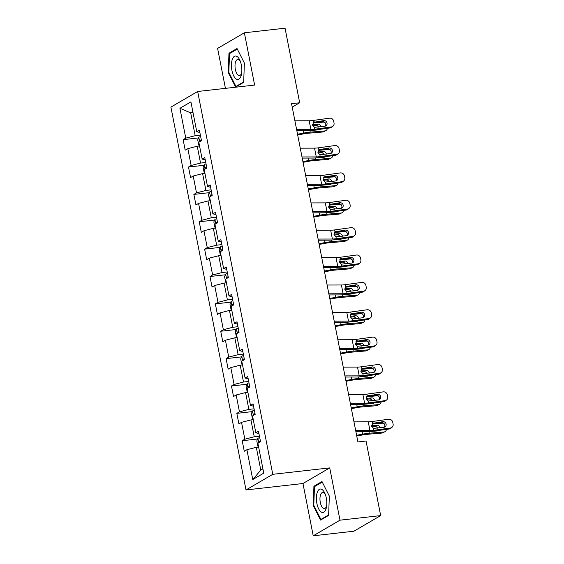 <?xml version="1.0" encoding="UTF-8"?>
<svg xmlns="http://www.w3.org/2000/svg" width="564" height="564" viewBox="0 0 564 564"><rect width="100%" height="100%" fill="white"/><g stroke="black" fill="none" stroke-linecap="round" stroke-linejoin="round"><path stroke-width="0.85" d="M313.224 535.8L339.986 520.177L329.728 467.894L302.967 483.517L313.224 535.8L353.91 531.21L380.672 515.595L366.043 441.027L357.907 441.943L291.546 103.684L299.681 102.768L285.053 28.2L244.367 32.79L217.598 48.405L225.438 88.358M302.967 483.517L246.01 489.94L170.899 107.111L197.668 91.488L272.772 474.317L246.01 489.94M179.923 108.295L185.775 138.124L183.131 139.668L185.196 150.193L187.84 148.649L191.14 165.492L188.503 167.036L190.569 177.561L193.205 176.024L196.512 192.867L193.875 194.404L195.941 204.929L198.577 203.392L201.884 220.235L199.24 221.772L201.306 232.305L203.949 230.761L207.249 247.603L204.612 249.147L206.678 259.673L209.314 258.129L212.621 274.971L209.984 276.515L212.05 287.041L214.687 285.504L217.993 302.346L215.349 303.883L217.415 314.409L220.059 312.872L223.358 329.714L220.721 331.251L222.787 341.784L225.424 340.24L228.73 357.082L226.093 358.626L228.159 369.152L230.796 367.608L234.102 384.451L231.459 385.995L233.524 396.52L236.168 394.983L239.467 411.826L236.831 413.363L238.896 423.888L241.533 422.351L244.839 439.194L242.203 440.731L244.268 451.263L246.905 449.719L252.757 479.548L263.755 473.133L257.903 443.304L260.54 441.76L258.474 431.234L255.837 432.778L252.531 415.936L255.175 414.392L253.109 403.866L250.465 405.403L247.159 388.561L249.803 387.024L247.737 376.498L245.093 378.035L241.794 361.193L244.431 359.656L242.365 349.123L239.728 350.667L236.422 333.825L239.066 332.281L237 321.755L234.356 323.299L231.05 306.456L233.693 304.912L231.628 294.387L228.984 295.924L225.685 279.081L228.321 277.544L226.256 267.019L223.619 268.556L220.312 251.713L222.956 250.176L220.891 239.644L218.247 241.188L214.94 224.345L217.584 222.801L215.518 212.275L212.875 213.819L209.575 196.977L212.212 195.433L210.146 184.907L207.51 186.444L204.203 169.602L206.847 168.065L204.781 157.539L202.138 159.076L198.831 142.234L201.475 140.697L199.409 130.164L196.766 131.708L190.914 101.88L179.923 108.295L190.702 112.892L195.179 135.705L200.382 135.113M259.447 436.183L254.244 436.769L250.938 419.926L253.264 419.665M258.939 433.596L255.837 432.778M244.839 439.194L254.244 436.769M241.533 422.351L250.938 419.926M254.075 408.815L248.872 409.401L245.573 392.558L247.892 392.297M253.567 406.228L250.465 405.403M239.467 411.826L248.872 409.401M236.168 394.983L245.573 392.558M248.71 381.447L243.507 382.032L240.201 365.19L242.527 364.929M248.202 378.853L245.093 378.035M234.102 384.451L243.507 382.032M230.796 367.608L240.201 365.19M243.338 354.072L238.135 354.664L234.828 337.815L237.155 337.554M242.83 351.485L239.728 350.667M228.73 357.082L238.135 354.664M225.424 340.24L234.828 337.815M237.966 326.704L232.763 327.289L229.463 310.447L231.783 310.186M237.458 324.117L234.356 323.299M223.358 329.714L232.763 327.289M220.059 312.872L229.463 310.447M232.601 299.336L227.398 299.921L224.091 283.079L226.418 282.818M232.093 296.749L228.984 295.924M217.993 302.346L227.398 299.921M214.687 285.504L224.091 283.079M227.229 271.968L222.026 272.553L218.719 255.711L221.046 255.45M226.721 269.373L223.619 268.556M212.621 274.971L222.026 272.553M209.314 258.129L218.719 255.711M221.856 244.593L216.654 245.185L213.354 228.335L215.674 228.075M221.349 242.005L218.247 241.188M207.249 247.603L216.654 245.185M203.949 230.761L213.354 228.335M216.491 217.225L211.288 217.81L207.982 200.967L210.309 200.706M215.984 214.637L212.875 213.819M201.884 220.235L211.288 217.81M198.577 203.392L207.982 200.967M211.119 189.857L205.916 190.442L202.61 173.599L204.936 173.338M210.612 187.269L207.51 186.444M196.512 192.867L205.916 190.442M193.205 176.024L202.61 173.599M205.747 162.488L200.544 163.074L197.245 146.231L199.564 145.97M205.24 159.894L202.138 159.076M191.14 165.492L200.544 163.074M187.84 148.649L197.245 146.231M193.029 112.631L190.702 112.892L192.832 111.651M199.875 132.526L196.766 131.708M185.775 138.124L195.179 135.705M339.986 520.177L380.672 515.595M329.728 467.894L272.772 474.317M197.668 91.488L254.625 85.072L244.367 32.79M292.215 107.118L299.681 102.768M258.636 447.033L256.31 447.294L260.787 470.108L262.916 468.86M252.757 479.548L260.787 470.108M246.905 449.719L256.31 447.294M183.131 139.668L198.542 137.926M188.503 167.036L203.914 165.301M193.875 194.404L209.279 192.669M199.24 221.772L214.651 220.038M204.612 249.147L220.023 247.406M209.984 276.515L225.388 274.781M215.349 303.883L230.761 302.149M220.721 331.251L236.133 329.517M226.093 358.626L241.498 356.885M231.459 385.995L246.87 384.26M236.831 413.363L252.242 411.628M242.203 440.731L257.607 438.996M228.258 72.495L235.611 87.075L243.669 82.372L244.381 63.083L237.028 48.511L228.97 53.213L228.258 72.495L228.892 72.425M328.622 515.376L329.334 496.094L321.981 481.515L313.922 486.217L313.21 505.499L320.563 520.078L328.622 515.376M230.535 53.037L228.97 53.213M313.845 505.429L313.21 505.499M315.487 486.041L313.922 486.217M294.901 120.809L309.185 120.767A9.066 1.53 168.9 0 0 313.133 120.442L329.587 118.179A3.631 3.391 52.4 0 1 333.691 121.218L334.029 122.973A3.631 3.391 52.4 0 1 331.308 126.949L314.853 129.219L314.479 127.33L312.548 125.004L313.81 122.141M296.847 130.721L307.648 130.693A13.607 2.291 168.9 0 0 313.57 130.206L330.025 127.936L331.308 126.949M296.622 129.579L310.905 129.537A9.066 1.53 168.9 0 0 314.853 129.219M332.838 126.315L331.554 127.302A3.631 3.391 -127.6 0 1 330.025 127.936M325.357 126.096A2.905 2.707 52.4 0 0 322.474 121.591L312.942 122.903M313.133 120.442L313.499 122.332L323.757 120.604A2.905 2.707 -127.6 0 1 326.084 125.709A2.905 2.707 -127.6 0 1 324.864 126.216L314.479 127.33M297.679 134.972L303.453 133.887A9.066 1.53 -11.1 0 1 307.923 133.259L322.629 132.018L324.934 130.911A3.631 2.996 64.4 0 0 325.816 130.672A3.631 2.996 64.4 0 0 327.353 128.31M297.531 134.218L303.524 133.097A13.607 2.291 -11.1 0 1 310.228 132.159L324.934 130.911M199.466 145.463L198.768 145.103L197.731 139.844L198.838 137.242A4.808 0.811 -11.1 0 1 200.657 136.537M312.872 123.015L323.214 122.141A3.631 2.996 64.4 0 1 325.061 122.614M318.463 127.097A2.905 2.397 64.4 0 0 315.734 125.286L318.04 124.179L312.498 124.651M318.04 124.179A2.905 2.397 -115.6 0 1 321.022 126.745M320.331 129.276A2.905 2.397 -115.6 0 1 319.844 129.607A2.905 2.397 -115.6 0 1 319.139 129.798L312.089 130.39M325.816 130.672L323.51 131.779A3.631 2.996 -115.6 0 1 322.629 132.018M312.703 125.546L315.734 125.286M201.313 139.872A4.808 0.811 168.9 0 0 200.234 140.239L199.832 141.649M236.231 79.002A11.788 5.069 -96.4 0 0 241.547 73.912A11.788 5.069 -96.4 0 0 240.052 60.658A11.788 5.069 -96.4 0 0 237.056 56.506A11.788 5.069 -96.4 0 0 231.451 64.43A11.788 5.069 -96.4 0 0 236.231 79.002M240.497 61.814A8.072 3.469 -96.4 0 0 238.854 59.833A8.072 3.469 -96.4 0 0 237.67 59.516A8.072 3.469 -96.4 0 0 235.019 66.58A8.072 3.469 -96.4 0 0 238.29 75.238A8.072 3.469 -96.4 0 0 239.474 75.555A8.072 3.469 -96.4 0 0 241.716 72.685M243.69 81.928L235.956 86.44L228.836 72.312L229.52 53.629L237.317 49.082M236.88 86.334L235.956 86.44M326.295 498.012A11.788 5.069 -96.4 0 0 325.005 493.662A11.788 5.069 -96.4 0 0 318.441 490.158A11.788 5.069 -96.4 0 0 316.897 503.504A11.788 5.069 -96.4 0 0 321.854 512.345A11.788 5.069 -96.4 0 0 326.5 506.916A11.788 5.069 -96.4 0 0 326.295 498.012M325.449 494.818A8.072 3.469 -96.4 0 0 322.615 492.52A8.072 3.469 -96.4 0 0 320.303 502.418A8.072 3.469 -96.4 0 0 324.427 508.566A8.072 3.469 -96.4 0 0 326.669 505.689M321.832 519.338L320.909 519.444L313.788 505.316L314.472 486.633L322.27 482.086M328.636 514.932L320.909 519.444M300.274 148.177L314.55 148.135A9.066 1.53 168.9 0 0 318.498 147.817L334.96 145.547A3.631 3.391 52.4 0 1 339.056 148.586L339.401 150.341A3.631 3.391 52.4 0 1 336.68 154.317L320.218 156.588L319.851 154.698L317.92 152.372L319.182 149.509M302.219 158.089L313.02 158.061A13.607 2.291 168.9 0 0 318.935 157.575L335.397 155.311L336.68 154.317M301.994 156.947L316.277 156.912A9.066 1.53 168.9 0 0 320.218 156.588M338.203 153.683L336.919 154.677A3.631 3.391 -127.6 0 1 335.397 155.311M330.73 153.464A2.905 2.707 52.4 0 0 327.846 148.959L318.315 150.278M318.498 147.817L318.871 149.707L329.129 147.972A2.905 2.707 -127.6 0 1 331.449 153.077A2.905 2.707 -127.6 0 1 330.229 153.584L319.851 154.698M305.639 175.545L319.922 175.51A9.066 1.53 168.9 0 0 323.87 175.185L340.325 172.915A3.631 3.391 52.4 0 1 344.428 175.954L344.773 177.709A3.631 3.391 52.4 0 1 342.052 181.693L325.59 183.956L325.224 182.066L323.292 179.747L324.547 176.877M307.584 185.457L318.385 185.429A13.607 2.291 168.9 0 0 324.307 184.95L340.762 182.68L342.052 181.693M307.366 184.322L321.642 184.28A9.066 1.53 168.9 0 0 325.59 183.956M343.575 181.051L342.292 182.045A3.631 3.391 -127.6 0 1 340.762 182.68M336.102 180.84A2.905 2.707 52.4 0 0 333.218 176.335L323.687 177.646M323.87 175.185L324.244 177.075L334.501 175.341A2.905 2.707 -127.6 0 1 336.821 180.445A2.905 2.707 -127.6 0 1 335.601 180.959L325.224 182.066M303.051 162.34L308.825 161.255A9.066 1.53 -11.1 0 1 313.295 160.627L328.001 159.386L330.307 158.28A3.631 2.996 64.4 0 0 331.181 158.04A3.631 2.996 64.4 0 0 332.718 155.678M302.903 161.593L308.896 160.465A13.607 2.291 -11.1 0 1 315.593 159.527L330.307 158.28M204.838 172.831L204.133 172.471L203.103 167.212L204.203 164.61A4.808 0.811 -11.1 0 1 206.029 163.912M318.244 150.384L328.586 149.509A3.631 2.996 64.4 0 1 330.433 149.982M323.835 154.465A2.905 2.397 64.4 0 0 321.106 152.654L323.405 151.554L317.87 152.019M323.405 151.554A2.905 2.397 -115.6 0 1 326.387 154.113M325.703 156.644A2.905 2.397 -115.6 0 1 325.209 156.975A2.905 2.397 -115.6 0 1 324.512 157.166L317.462 157.765M331.181 158.04L328.882 159.147A3.631 2.996 -115.6 0 1 328.001 159.386M318.075 152.915L321.106 152.654M206.685 167.24A4.808 0.811 168.9 0 0 205.599 167.607L205.204 169.024M308.423 189.708L314.19 188.63A9.066 1.53 -11.1 0 1 318.66 188.002L333.373 186.754L335.672 185.648A3.631 2.996 64.4 0 0 336.553 185.415A3.631 2.996 64.4 0 0 338.09 183.046M308.275 188.961L314.261 187.833A13.607 2.291 -11.1 0 1 320.965 186.895L335.672 185.648M210.21 200.199L209.505 199.846L208.468 194.58L209.575 191.979A4.808 0.811 -11.1 0 1 211.401 191.281M323.609 177.752L333.951 176.877A3.631 2.996 64.4 0 1 335.806 177.35M329.207 181.841A2.905 2.397 64.4 0 0 326.471 180.029L328.777 178.922L323.243 179.387M328.777 178.922A2.905 2.397 -115.6 0 1 331.759 181.488M331.068 184.012A2.905 2.397 -115.6 0 1 330.582 184.343A2.905 2.397 -115.6 0 1 329.877 184.534L322.834 185.133M336.553 185.415L334.248 186.515A3.631 2.996 -115.6 0 1 333.373 186.754M323.447 180.283L326.471 180.029M212.05 194.615A4.808 0.811 168.9 0 0 210.971 194.975L210.576 196.392M311.011 202.913L325.294 202.878A9.066 1.53 168.9 0 0 329.242 202.554L345.697 200.283A3.631 3.391 52.4 0 1 349.8 203.329L350.138 205.077A3.631 3.391 52.4 0 1 347.417 209.061L330.962 211.324L330.589 209.434L328.657 207.115L329.919 204.253M312.957 212.832L323.757 212.797A13.607 2.291 168.9 0 0 329.679 212.318L346.134 210.048L347.417 209.061M312.731 211.69L327.014 211.648A9.066 1.53 168.9 0 0 330.962 211.324M348.947 208.426L347.664 209.413A3.631 3.391 -127.6 0 1 346.134 210.048M341.467 208.208A2.905 2.707 52.4 0 0 338.583 203.703L329.052 205.014M329.242 202.554L329.609 204.443L339.866 202.709A2.905 2.707 -127.6 0 1 342.193 207.82A2.905 2.707 -127.6 0 1 340.973 208.327L330.589 209.434M316.383 230.288L330.659 230.246A9.066 1.53 168.9 0 0 334.607 229.922L351.069 227.659A3.631 3.391 52.4 0 1 355.165 230.697L355.51 232.453A3.631 3.391 52.4 0 1 352.789 236.429L336.327 238.699L335.961 236.809L334.029 234.483L335.291 231.621M318.329 240.201L329.129 240.172A13.607 2.291 168.9 0 0 335.044 239.686L351.506 237.416L352.789 236.429M318.103 239.058L332.386 239.016A9.066 1.53 168.9 0 0 336.327 238.699M354.312 235.794L353.029 236.781A3.631 3.391 -127.6 0 1 351.506 237.416M346.839 235.576A2.905 2.707 52.4 0 0 343.955 231.071L334.424 232.382M334.607 229.922L334.981 231.811L345.238 230.084A2.905 2.707 -127.6 0 1 347.558 235.188A2.905 2.707 -127.6 0 1 346.338 235.696L335.961 236.809M321.748 257.656L336.031 257.614A9.066 1.53 168.9 0 0 339.979 257.297L356.434 255.027A3.631 3.391 52.4 0 1 360.537 258.065L360.882 259.821A3.631 3.391 52.4 0 1 358.161 263.797L341.699 266.067L341.333 264.178L339.401 261.851L340.656 258.989M323.694 267.569L334.494 267.54A13.607 2.291 168.9 0 0 340.416 267.054L356.871 264.791L358.161 263.797M323.475 266.427L337.751 266.391A9.066 1.53 168.9 0 0 341.699 266.067M359.684 263.162L358.401 264.156A3.631 3.391 -127.6 0 1 356.871 264.791M352.211 262.944A2.905 2.707 52.4 0 0 349.327 258.439L339.796 259.757M339.979 257.297L340.353 259.186L350.611 257.452A2.905 2.707 -127.6 0 1 352.93 262.556A2.905 2.707 -127.6 0 1 351.71 263.064L341.333 264.178M313.788 217.084L319.562 215.998A9.066 1.53 -11.1 0 1 324.032 215.37L338.738 214.123L341.044 213.023A3.631 2.996 64.4 0 0 341.925 212.783A3.631 2.996 64.4 0 0 343.462 210.414M313.64 216.329L319.633 215.208A13.607 2.291 -11.1 0 1 326.337 214.264L341.044 213.023M215.575 227.574L214.877 227.214L213.841 221.948L214.947 219.354A4.808 0.811 -11.1 0 1 216.766 218.649M328.981 205.127L339.324 204.246A3.631 2.996 64.4 0 1 341.171 204.718M334.572 209.209A2.905 2.397 64.4 0 0 331.843 207.397L334.149 206.29L328.608 206.762M334.149 206.29A2.905 2.397 -115.6 0 1 337.131 208.856M336.44 211.387A2.905 2.397 -115.6 0 1 335.954 211.719A2.905 2.397 -115.6 0 1 335.249 211.909L328.199 212.501M341.925 212.783L339.62 213.89A3.631 2.996 -115.6 0 1 338.738 214.123M328.812 207.651L331.843 207.397M217.422 221.983A4.808 0.811 168.9 0 0 216.343 222.343L215.941 223.76M319.161 244.452L324.934 243.366A9.066 1.53 -11.1 0 1 329.404 242.739L344.111 241.498L346.416 240.391A3.631 2.996 64.4 0 0 347.29 240.151A3.631 2.996 64.4 0 0 348.827 237.789M319.012 243.697L325.005 242.576A13.607 2.291 -11.1 0 1 331.702 241.639L346.416 240.391M220.947 254.942L220.242 254.583L219.213 249.323L220.312 246.722A4.808 0.811 -11.1 0 1 222.138 246.017M334.353 232.495L344.696 231.621A3.631 2.996 64.4 0 1 346.543 232.093M339.944 236.577A2.905 2.397 64.4 0 0 337.216 234.765L339.514 233.658L333.98 234.131M339.514 233.658A2.905 2.397 -115.6 0 1 342.496 236.224M341.812 238.755A2.905 2.397 -115.6 0 1 341.319 239.087A2.905 2.397 -115.6 0 1 340.621 239.277L333.571 239.869M347.29 240.151L344.992 241.258A3.631 2.996 -115.6 0 1 344.111 241.498M334.184 235.019L337.216 234.765M222.794 249.351A4.808 0.811 168.9 0 0 221.708 249.718L221.314 251.128M324.533 271.82L330.3 270.734A9.066 1.53 -11.1 0 1 334.769 270.107L349.483 268.866L351.781 267.759A3.631 2.996 64.4 0 0 352.662 267.519A3.631 2.996 64.4 0 0 354.199 265.158M324.385 271.072L330.37 269.944A13.607 2.291 -11.1 0 1 337.075 269.007L351.781 267.759M226.319 282.31L225.614 281.951L224.578 276.691L225.685 274.09A4.808 0.811 -11.1 0 1 227.511 273.392M339.718 259.863L350.061 258.989A3.631 2.996 64.4 0 1 351.915 259.461M345.316 263.945A2.905 2.397 64.4 0 0 342.581 262.133L344.886 261.033L339.352 261.499M344.886 261.033A2.905 2.397 -115.6 0 1 347.868 263.592M347.177 266.123A2.905 2.397 -115.6 0 1 346.691 266.455A2.905 2.397 -115.6 0 1 345.986 266.645L338.943 267.244M352.662 267.519L350.357 268.626A3.631 2.996 -115.6 0 1 349.483 268.866M339.556 262.394L342.581 262.133M228.159 276.72A4.808 0.811 168.9 0 0 227.081 277.086L226.686 278.503M327.12 285.024L341.403 284.989A9.066 1.53 168.9 0 0 345.351 284.665L361.806 282.395A3.631 3.391 52.4 0 1 365.909 285.433L366.248 287.189A3.631 3.391 52.4 0 1 363.526 291.172L347.072 293.435L346.698 291.546L344.766 289.226L346.028 286.357M329.066 294.937L339.866 294.909A13.607 2.291 168.9 0 0 345.788 294.429L362.243 292.159L363.526 291.172M328.84 293.802L343.123 293.759A9.066 1.53 168.9 0 0 347.072 293.435M365.056 290.531L363.773 291.525A3.631 3.391 -127.6 0 1 362.243 292.159M357.576 290.319A2.905 2.707 52.4 0 0 354.693 285.814L345.161 287.125M345.351 284.665L345.718 286.554L355.976 284.82A2.905 2.707 -127.6 0 1 358.302 289.924A2.905 2.707 -127.6 0 1 357.082 290.439L346.698 291.546M329.898 299.188L335.672 298.109A9.066 1.53 -11.1 0 1 340.141 297.482L354.848 296.234L357.153 295.127A3.631 2.996 64.4 0 0 358.034 294.894A3.631 2.996 64.4 0 0 359.571 292.526M329.75 298.441L335.742 297.313A13.607 2.291 -11.1 0 1 342.447 296.375L357.153 295.127M231.684 309.678L230.986 309.326L229.95 304.059L231.057 301.458A4.808 0.811 -11.1 0 1 232.876 300.76M345.09 287.231L355.433 286.357A3.631 2.996 64.4 0 1 357.28 286.829M350.681 291.313A2.905 2.397 64.4 0 0 347.953 289.508L350.258 288.401L344.717 288.867M350.258 288.401A2.905 2.397 -115.6 0 1 353.24 290.968M352.549 293.491A2.905 2.397 -115.6 0 1 352.063 293.823A2.905 2.397 -115.6 0 1 351.358 294.013L344.308 294.612M358.034 294.894L355.729 295.994A3.631 2.996 -115.6 0 1 354.848 296.234M344.921 289.762L347.953 289.508M233.531 304.095A4.808 0.811 168.9 0 0 232.453 304.454L232.051 305.871M332.492 312.393L346.768 312.357A9.066 1.53 168.9 0 0 350.716 312.033L367.178 309.763A3.631 3.391 52.4 0 1 371.274 312.808L371.62 314.557A3.631 3.391 52.4 0 1 368.898 318.54L352.437 320.803L352.07 318.914L350.138 316.594L351.4 313.732M334.438 322.312L345.238 322.277A13.607 2.291 168.9 0 0 351.153 321.797L367.615 319.527L368.898 318.54M334.212 321.17L348.496 321.127A9.066 1.53 168.9 0 0 352.437 320.803M370.421 317.906L369.138 318.893A3.631 3.391 -127.6 0 1 367.615 319.527M362.948 317.687A2.905 2.707 52.4 0 0 360.065 313.182L350.533 314.493M350.716 312.033L351.09 313.922L361.348 312.188A2.905 2.707 -127.6 0 1 363.667 317.299A2.905 2.707 -127.6 0 1 362.448 317.807L352.07 318.914M335.27 326.563L341.044 325.477A9.066 1.53 -11.1 0 1 345.513 324.85L360.22 323.602L362.525 322.502A3.631 2.996 64.4 0 0 363.399 322.263A3.631 2.996 64.4 0 0 364.936 319.894M335.122 325.809L341.114 324.688A13.607 2.291 -11.1 0 1 347.812 323.743L362.525 322.502M237.056 337.053L236.351 336.694L235.322 331.428L236.422 328.833A4.808 0.811 -11.1 0 1 238.248 328.128M350.463 314.606L360.805 313.725A3.631 2.996 64.4 0 1 362.652 314.197M356.053 318.688A2.905 2.397 64.4 0 0 353.325 316.876L355.623 315.769L350.089 316.242M355.623 315.769A2.905 2.397 -115.6 0 1 358.605 318.336M357.921 320.867A2.905 2.397 -115.6 0 1 357.428 321.198A2.905 2.397 -115.6 0 1 356.73 321.388L349.68 321.981M363.399 322.263L361.101 323.369A3.631 2.996 -115.6 0 1 360.22 323.602M350.293 317.13L353.325 316.876M238.903 331.463A4.808 0.811 168.9 0 0 237.818 331.822L237.423 333.239M337.857 339.768L352.14 339.725A9.066 1.53 168.9 0 0 356.088 339.401L372.543 337.138A3.631 3.391 52.4 0 1 376.646 340.177L376.992 341.932A3.631 3.391 52.4 0 1 374.27 345.908L357.809 348.178L357.442 346.289L355.51 343.962L356.765 341.1M339.803 349.68L350.604 349.652A13.607 2.291 168.9 0 0 356.526 349.165L372.98 346.895L374.27 345.908M339.584 348.538L353.861 348.496A9.066 1.53 168.9 0 0 357.809 348.178M375.793 345.274L374.51 346.261A3.631 3.391 -127.6 0 1 372.98 346.895M368.32 345.055A2.905 2.707 52.4 0 0 365.437 340.55L355.905 341.862M356.088 339.401L356.462 341.291L366.72 339.563A2.905 2.707 -127.6 0 1 369.039 344.667A2.905 2.707 -127.6 0 1 367.82 345.175L357.442 346.289M340.642 353.931L346.409 352.845A9.066 1.53 -11.1 0 1 350.878 352.218L365.592 350.977L367.89 349.87A3.631 2.996 64.4 0 0 368.771 349.631A3.631 2.996 64.4 0 0 370.308 347.269M340.494 353.177L346.479 352.056A13.607 2.291 -11.1 0 1 353.184 351.118L367.89 349.87M242.428 364.422L241.723 364.062L240.687 358.803L241.794 356.201A4.808 0.811 -11.1 0 1 243.62 355.496M355.828 341.974L366.17 341.1A3.631 2.996 64.4 0 1 368.024 341.572M361.425 346.056A2.905 2.397 64.4 0 0 358.69 344.244L360.995 343.138L355.461 343.61M360.995 343.138A2.905 2.397 -115.6 0 1 363.977 345.704M363.286 348.235A2.905 2.397 -115.6 0 1 362.8 348.566A2.905 2.397 -115.6 0 1 362.095 348.756L355.052 349.349M368.771 349.631L366.466 350.737A3.631 2.996 -115.6 0 1 365.592 350.977M355.665 344.498L358.69 344.244M244.268 358.831A4.808 0.811 168.9 0 0 243.19 359.197L242.795 360.607M343.229 367.136L357.513 367.094A9.066 1.53 168.9 0 0 361.461 366.776L377.915 364.506A3.631 3.391 52.4 0 1 382.018 367.545L382.357 369.3A3.631 3.391 52.4 0 1 379.635 373.276L363.181 375.546L362.807 373.657L360.875 371.331L362.137 368.468M345.175 377.048L355.976 377.02A13.607 2.291 168.9 0 0 361.898 376.533L378.352 374.27L379.635 373.276M344.949 375.906L359.233 375.871A9.066 1.53 168.9 0 0 363.181 375.546M381.165 372.642L379.882 373.629A3.631 3.391 -127.6 0 1 378.352 374.27M373.685 372.423A2.905 2.707 52.4 0 0 370.802 367.918L361.27 369.237M361.461 366.776L361.827 368.666L372.085 366.931A2.905 2.707 -127.6 0 1 374.411 372.036A2.905 2.707 -127.6 0 1 373.192 372.543L362.807 373.657M346.007 381.299L351.781 380.214A9.066 1.53 -11.1 0 1 356.251 379.586L370.957 378.345L373.262 377.238A3.631 2.996 64.4 0 0 374.144 376.999A3.631 2.996 64.4 0 0 375.68 374.637M345.859 380.552L351.851 379.424A13.607 2.291 -11.1 0 1 358.556 378.486L373.262 377.238M247.793 391.79L247.095 391.43L246.059 386.171L247.166 383.569A4.808 0.811 -11.1 0 1 248.985 382.871M361.2 369.342L371.542 368.468A3.631 2.996 64.4 0 1 373.389 368.941M366.79 373.424A2.905 2.397 64.4 0 0 364.062 371.613L366.367 370.513L360.826 370.978M366.367 370.513A2.905 2.397 -115.6 0 1 369.349 373.072M368.659 375.603A2.905 2.397 -115.6 0 1 368.172 375.934A2.905 2.397 -115.6 0 1 367.467 376.125L360.417 376.724M374.144 376.999L371.838 378.106A3.631 2.996 -115.6 0 1 370.957 378.345M361.031 371.873L364.062 371.613M249.641 386.199A4.808 0.811 168.9 0 0 248.562 386.566L248.16 387.983M348.601 394.504L362.878 394.469A9.066 1.53 168.9 0 0 366.826 394.144L383.287 391.874A3.631 3.391 52.4 0 1 387.383 394.913L387.729 396.668A3.631 3.391 52.4 0 1 385.008 400.651L368.546 402.915L368.179 401.025L366.248 398.706L367.509 395.836M350.547 404.416L361.348 404.388A13.607 2.291 168.9 0 0 367.263 403.902L383.724 401.639L385.008 400.651M350.322 403.281L364.605 403.239A9.066 1.53 168.9 0 0 368.546 402.915M386.53 400.01L385.247 401.004A3.631 3.391 -127.6 0 1 383.724 401.639M379.057 399.798A2.905 2.707 52.4 0 0 376.174 395.293L366.642 396.605M366.826 394.144L367.199 396.034L377.457 394.299A2.905 2.707 -127.6 0 1 379.776 399.404A2.905 2.707 -127.6 0 1 378.557 399.911L368.179 401.025M351.379 408.667L357.153 407.589A9.066 1.53 -11.1 0 1 361.623 406.961L376.329 405.713L378.634 404.607A3.631 2.996 64.4 0 0 379.509 404.374A3.631 2.996 64.4 0 0 381.045 402.005M351.231 407.92L357.223 406.792A13.607 2.291 -11.1 0 1 363.921 405.854L378.634 404.607M253.166 419.158L252.46 418.805L251.431 413.539L252.531 410.937A4.808 0.811 -11.1 0 1 254.357 410.239M366.572 396.711L376.914 395.836A3.631 2.996 64.4 0 1 378.761 396.309M372.162 400.792A2.905 2.397 64.4 0 0 369.434 398.988L371.732 397.881L366.198 398.346M371.732 397.881A2.905 2.397 -115.6 0 1 374.715 400.447M374.031 402.971A2.905 2.397 -115.6 0 1 373.537 403.302A2.905 2.397 -115.6 0 1 372.839 403.493L365.789 404.092M379.509 404.374L377.21 405.474A3.631 2.996 -115.6 0 1 376.329 405.713M366.403 399.241L369.434 398.988M255.013 413.574A4.808 0.811 168.9 0 0 253.927 413.934L253.532 415.351M353.966 421.872L368.25 421.837A9.066 1.53 168.9 0 0 372.198 421.512L388.652 419.242A3.631 3.391 52.4 0 1 392.755 422.288L393.101 424.036A3.631 3.391 52.4 0 1 390.38 428.02L373.918 430.283L373.551 428.393L371.62 426.074L372.874 423.211M355.912 431.791L366.713 431.756A13.607 2.291 168.9 0 0 372.635 431.277L389.089 429.007L390.38 428.02M355.694 430.649L369.97 430.607A9.066 1.53 168.9 0 0 373.918 430.283M391.902 427.385L390.619 428.372A3.631 3.391 -127.6 0 1 389.089 429.007M384.429 427.167A2.905 2.707 52.4 0 0 381.546 422.662L372.014 423.973M372.198 421.512L372.571 423.402L382.829 421.668A2.905 2.707 -127.6 0 1 385.149 426.779A2.905 2.707 -127.6 0 1 383.929 427.286L373.551 428.393M356.751 436.042L362.518 434.957A9.066 1.53 -11.1 0 1 366.988 434.329L381.701 433.081L383.999 431.982A3.631 2.996 64.4 0 0 384.881 431.742A3.631 2.996 64.4 0 0 386.418 429.373M356.603 435.288L362.589 434.167A13.607 2.291 -11.1 0 1 369.293 433.222L383.999 431.982M258.538 446.533L257.833 446.173L256.796 440.907L257.903 438.313A4.808 0.811 -11.1 0 1 259.729 437.608M371.937 424.086L382.279 423.204A3.631 2.996 64.4 0 1 384.133 423.677M377.535 428.168A2.905 2.397 64.4 0 0 374.799 426.356L377.104 425.249L371.57 425.721M377.104 425.249A2.905 2.397 -115.6 0 1 380.087 427.815M379.396 430.346A2.905 2.397 -115.6 0 1 378.909 430.677A2.905 2.397 -115.6 0 1 378.204 430.868L371.161 431.46M384.881 431.742L382.575 432.849A3.631 2.996 -115.6 0 1 381.701 433.081M371.775 426.61L374.799 426.356M260.378 440.942A4.808 0.811 168.9 0 0 259.299 441.302L258.904 442.719M310.905 129.537L309.185 120.767M322.474 121.591L323.757 120.604M314.705 121.852L313.091 122.719M198.81 137.306L199.677 141.74M303.051 130.7L303.524 133.097M309.918 130.594L310.228 132.159M201.362 140.112L200.234 140.239M316.277 156.912L314.55 148.135M327.846 148.959L329.129 147.972M320.077 149.22L318.456 150.087M321.642 184.28L319.922 175.51M333.218 176.335L334.501 175.341M325.449 176.588L323.828 177.456M204.175 164.674L205.049 169.115M308.423 158.075L308.896 160.465M315.29 157.969L315.593 159.527M206.727 167.48L205.599 167.607M209.547 192.049L210.414 196.483M313.796 185.443L314.261 187.833M320.662 185.337L320.965 186.895M212.099 194.848L210.971 194.975M327.014 211.648L325.294 202.878M338.583 203.703L339.866 202.709M330.814 203.957L329.2 204.831M332.386 239.016L330.659 230.246M343.955 231.071L345.238 230.084M336.186 231.332L334.565 232.199M337.751 266.391L336.031 257.614M349.327 258.439L350.611 257.452M341.558 258.7L339.937 259.567M214.919 219.417L215.786 223.852M319.161 212.811L319.633 215.208M326.027 212.706L326.337 214.264M217.471 222.216L216.343 222.343M220.284 246.785L221.158 251.22M324.533 240.179L325.005 242.576M331.399 240.074L331.702 241.639M222.836 249.591L221.708 249.718M225.656 274.153L226.524 278.595M329.905 267.555L330.37 269.944M336.771 267.449L337.075 269.007M228.208 276.959L227.081 277.086M343.123 293.759L341.403 284.989M354.693 285.814L355.976 284.82M346.923 286.068L345.309 286.935M231.028 301.528L231.896 305.963M335.27 294.923L335.742 297.313M342.137 294.817L342.447 296.375M233.581 304.327L232.453 304.454M348.496 321.127L346.768 312.357M360.065 313.182L361.348 312.188M352.296 313.436L350.674 314.31M236.394 328.897L237.268 333.331M340.642 322.291L341.114 324.688M347.509 322.185L347.812 323.743M238.946 331.695L237.818 331.822M353.861 348.496L352.14 339.725M365.437 340.55L366.72 339.563M357.668 340.811L356.046 341.678M241.766 356.265L242.633 360.699M346.014 349.659L346.479 352.056M352.881 349.553L353.184 351.118M244.318 359.071L243.19 359.197M359.233 375.871L357.513 367.094M370.802 367.918L372.085 366.931M363.033 368.179L361.418 369.046M247.138 383.633L248.005 388.074M351.379 377.034L351.851 379.424M358.246 376.928L358.556 378.486M249.69 386.439L248.562 386.566M364.605 403.239L362.878 394.469M376.174 395.293L377.457 394.299M368.405 395.547L366.783 396.414M252.503 411.008L253.377 415.442M356.751 404.402L357.223 406.792M363.618 404.296L363.921 405.854M255.055 413.807L253.927 413.934M369.97 430.607L368.25 421.837M381.546 422.662L382.829 421.668M373.777 422.915L372.155 423.79M257.875 438.376L258.742 442.81M362.123 431.77L362.589 434.167M368.99 431.664L369.293 433.222M260.427 441.175L259.299 441.302"/></g></svg>
